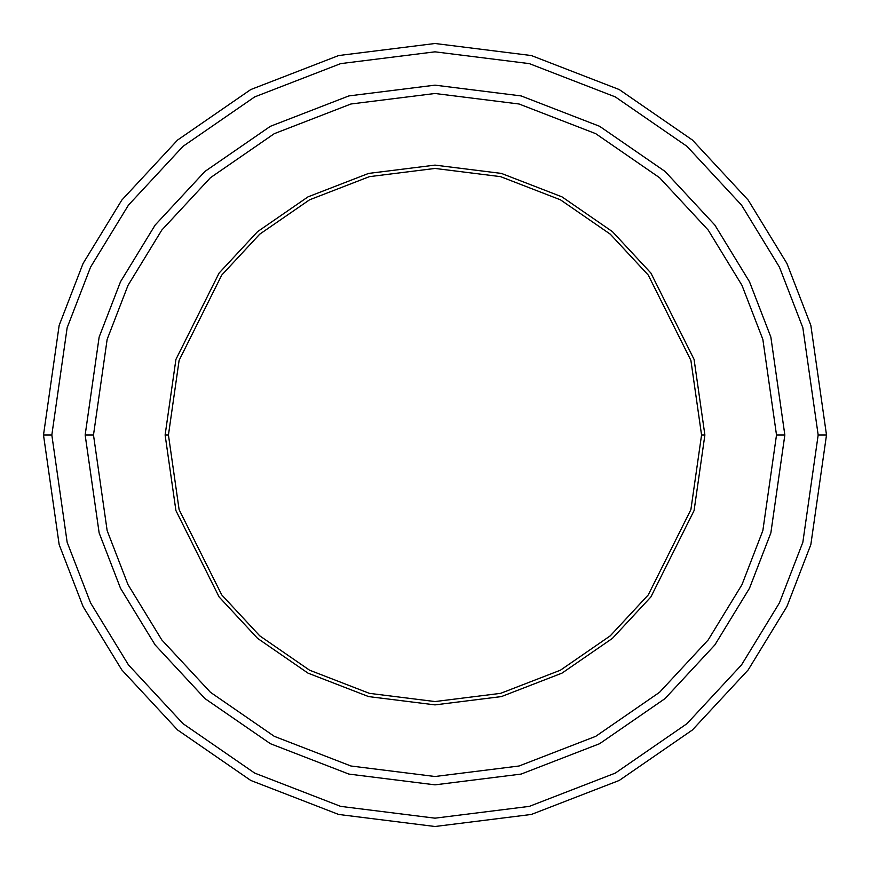 <?xml version="1.0" encoding="UTF-8"?>
<svg xmlns="http://www.w3.org/2000/svg" width="870" height="870" viewBox="0 0 870 870"><rect width="100%" height="100%" fill="white"/><g stroke="black" fill="none" stroke-linecap="round" stroke-linejoin="round"><path stroke-width="1.3" d="M168.443 435L179.111 360.365L221.752 275.072L259.728 234.171L309.568 199.806L369.391 176.653L435 168.443L500.609 176.653L560.432 199.806L610.272 234.171L648.248 275.072L690.889 360.365L701.557 435L704.885 435L694.086 359.43L650.912 273.071L612.458 231.659L562.009 196.87L501.435 173.424L435 165.115L368.565 173.424L307.991 196.87L257.542 231.659L219.088 273.071L175.914 359.43L165.115 435L168.443 435L179.111 509.635L221.752 594.928L259.728 635.829L309.568 670.194L369.391 693.346L435 701.557L500.609 693.346L560.432 670.194L610.272 635.829L648.248 594.928L690.889 509.635L701.557 435L690.889 360.365L648.248 275.072L610.272 234.171L560.432 199.806L500.609 176.653L435 168.443L369.391 176.653L309.568 199.806L259.728 234.171L221.752 275.072L179.111 360.365L168.443 435L165.115 435L175.914 359.43L219.088 273.071L257.542 231.659L307.991 196.87L368.565 173.424L435 165.115L501.435 173.424L562.009 196.87L612.458 231.659L650.912 273.071L694.086 359.43L704.885 435L694.086 510.57L650.912 596.929L612.458 638.341L562.009 673.13L501.435 696.576L435 704.885L368.565 696.576L307.991 673.13L257.542 638.341L219.088 596.929L175.914 510.57L165.115 435L175.914 510.57L219.088 596.929L257.542 638.341L307.991 673.13L368.565 696.576L435 704.885L501.435 696.576L562.009 673.13L612.458 638.341L650.912 596.929L694.086 510.57L704.885 435L701.557 435L690.889 509.635L648.248 594.928L610.272 635.829L560.432 670.194L500.609 693.346L435 701.557L369.391 693.346L309.568 670.194L259.728 635.829L221.752 594.928L179.111 509.635L168.443 435M818.17 435L802.847 542.293L779.422 602.91L741.534 664.897L686.952 723.688L615.318 773.093L529.319 806.381L435 818.17L340.681 806.381L254.682 773.093L183.048 723.688L128.466 664.897L90.578 602.91L67.153 542.293L51.83 435L43.5 435L59.16 544.62L83.085 606.553L121.8 669.9L177.578 729.963L250.767 780.444L338.626 814.45L435 826.5L531.374 814.45L619.233 780.444L692.422 729.963L748.2 669.9L786.915 606.553L810.84 544.62L826.5 435L818.17 435L802.847 327.707L779.422 267.09L741.534 205.102L686.952 146.312L615.318 96.907L529.319 63.619L435 51.83L340.681 63.619L254.682 96.907L183.048 146.312L128.466 205.102L90.578 267.09L67.153 327.707L51.83 435L67.153 542.293L90.578 602.91L128.466 664.897L183.048 723.688L254.682 773.093L340.681 806.381L435 818.17L529.319 806.381L615.318 773.093L686.952 723.688L741.534 664.897L779.422 602.91L802.847 542.293L818.17 435L826.5 435L810.84 544.62L786.915 606.553L748.2 669.9L692.422 729.963L619.233 780.444L531.374 814.45L435 826.5L338.626 814.45L250.767 780.444L177.578 729.963L121.8 669.9L83.085 606.553L59.16 544.62L43.5 435L59.16 325.38L83.085 263.447L121.8 200.1L177.578 140.037L250.767 89.556L338.626 55.549L435 43.5L531.374 55.549L619.233 89.556L692.422 140.037L748.2 200.1L786.915 263.447L810.84 325.38L826.5 435L810.84 325.38L786.915 263.447L748.2 200.1L692.422 140.037L619.233 89.556L531.374 55.549L435 43.5L338.626 55.549L250.767 89.556L177.578 140.037L121.8 200.1L83.085 263.447L59.16 325.38L43.5 435L51.83 435L67.153 327.707L90.578 267.09L128.466 205.102L183.048 146.312L254.682 96.907L340.681 63.619L435 51.83L529.319 63.619L615.318 96.907L686.952 146.312L741.534 205.102L779.422 267.09L802.847 327.707L818.17 435M776.508 435L762.849 530.624L741.979 584.651L708.213 639.907L659.558 692.303L595.711 736.335L519.064 766.002L435 776.508L350.936 766.002L274.289 736.335L210.442 692.303L161.787 639.907L128.02 584.651L107.151 530.624L93.492 435L85.162 435L99.147 532.951L120.538 588.305L155.121 644.909L204.961 698.577L270.363 743.687L348.881 774.082L435 784.838L521.119 774.082L599.637 743.687L665.039 698.577L714.879 644.909L749.461 588.305L770.853 532.951L784.838 435L776.508 435L762.849 339.376L741.979 285.349L708.213 230.093L659.558 177.697L595.711 133.665L519.064 103.998L435 93.492L350.936 103.998L274.289 133.665L210.442 177.697L161.787 230.093L128.02 285.349L107.151 339.376L93.492 435L107.151 530.624L128.02 584.651L161.787 639.907L210.442 692.303L274.289 736.335L350.936 766.002L435 776.508L519.064 766.002L595.711 736.335L659.558 692.303L708.213 639.907L741.979 584.651L762.849 530.624L776.508 435L784.838 435L770.853 532.951L749.461 588.305L714.879 644.909L665.039 698.577L599.637 743.687L521.119 774.082L435 784.838L348.881 774.082L270.363 743.687L204.961 698.577L155.121 644.909L120.538 588.305L99.147 532.951L85.162 435L99.147 337.038L120.528 281.695L155.121 225.091L204.961 171.412L270.363 126.313L348.881 95.917L435 85.151L521.119 95.917L599.637 126.313L665.039 171.412L714.879 225.091L749.472 281.695L770.853 337.038L784.849 435L770.853 532.962L749.472 588.305L714.879 644.909L665.039 698.588L599.637 743.687L521.119 774.082L435 784.849L348.881 774.082L270.363 743.687L204.961 698.588L155.121 644.909L120.528 588.305L99.147 532.962L85.151 435L99.147 532.962L120.528 588.305L155.121 644.909L204.961 698.588L270.363 743.687L348.881 774.082L435 784.849L521.119 774.082L599.637 743.687L665.039 698.588L714.879 644.909L749.472 588.305L770.853 532.962L784.849 435L770.853 337.038L749.472 281.695L714.879 225.091L665.039 171.412L599.637 126.313L521.119 95.917L435 85.151L348.881 95.917L270.363 126.313L204.961 171.412L155.121 225.091L120.528 281.695L99.147 337.038L85.151 435L99.147 337.049L120.538 281.695L155.121 225.091L204.961 171.423L270.363 126.313L348.881 95.917L435 85.162L521.119 95.917L599.637 126.313L665.039 171.423L714.879 225.091L749.461 281.695L770.853 337.049L784.838 435L770.853 337.049L749.461 281.695L714.879 225.091L665.039 171.423L599.637 126.313L521.119 95.917L435 85.162L348.881 95.917L270.363 126.313L204.961 171.423L155.121 225.091L120.538 281.695L99.147 337.049L85.162 435L93.492 435L107.151 339.376L128.02 285.349L161.787 230.093L210.442 177.697L274.289 133.665L350.936 103.998L435 93.492L519.064 103.998L595.711 133.665L659.558 177.697L708.213 230.093L741.979 285.349L762.849 339.376L776.508 435"/></g></svg>
